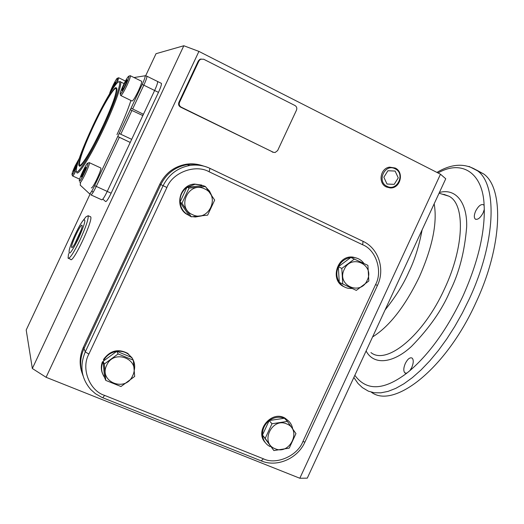 <?xml version="1.0" encoding="UTF-8"?>
<svg xmlns="http://www.w3.org/2000/svg" width="524" height="524" viewBox="0 0 524 524"><rect width="100%" height="100%" fill="white"/><g stroke="black" fill="none" stroke-linecap="round" stroke-linejoin="round"><path stroke-width="0.79" d="M409.879 370.658L406.788 373.173L404.914 372.937C403.316 371.143 403.447 367.992 405.307 363.486C407.692 358.914 409.964 357.119 412.139 358.095C413.731 359.87 413.6 363.021 411.74 367.547L409.879 370.658C429.831 353.431 447.483 328.666 462.83 296.361C477.397 263.755 484.556 234.772 484.287 209.397L483.154 212.783C480.344 217.977 477.711 220.073 475.248 219.065C473.893 217.578 474.024 214.919 475.654 211.087C478.438 205.906 481.071 203.81 483.56 204.805L484.13 205.565L484.287 209.397M476.323 169.92L483.816 174.053C503.983 188.339 502.693 245.553 475.995 302.466C445.911 369.276 393.662 409.388 371.274 392.149M91.818 191.05L93.18 192.256M102.822 199.127L105.645 201.57C106.575 201.596 108.403 198.806 111.134 193.199L107.23 191.417C104.499 197.031 102.678 199.827 101.774 199.814C102.678 199.827 104.499 197.031 107.23 191.417L154.626 90.482C156.846 85.622 157.835 82.622 157.606 81.495C157.835 82.622 156.846 85.622 154.626 90.482L158.464 92.368C160.685 87.508 161.667 84.515 161.412 83.375L161.169 83.251M111.134 193.199L158.464 92.368M145.646 75.803L156.034 53.69L183.819 45.752L32.337 368.503L26.2 330.015L90.665 192.819M440.488 174.223L299.82 478.248L307.274 478.15L445.747 178.769L440.488 174.223L198.917 51.404L183.819 45.752M159.84 184.127L160.816 184.605C166.422 173.523 175.232 166.855 187.238 164.615C175.232 166.855 166.422 173.523 160.816 184.605L84.004 348.578C79.903 357.741 79.596 366.833 83.08 375.852C79.596 366.833 79.903 357.741 84.004 348.578L83.46 347.157L159.84 184.127C165.414 173.11 174.171 166.481 186.118 164.254C191.457 163.442 196.67 163.848 201.76 165.479M209.168 171.8C195.635 163.914 172.593 172.344 166.894 187.494L88.883 354.073C80.814 368.306 89.473 390.773 104.617 395.397L263.415 458.808C276.253 465.227 297.527 455.847 302.872 441.608L375.564 284.584C382.939 271.34 376.055 249.824 362.654 244.767L209.168 171.8L209.947 168.355C203.587 165.374 196.886 164.412 189.858 165.453L187.238 164.615C192.898 163.757 198.406 164.254 203.757 166.108C198.406 164.254 192.898 163.757 187.238 164.615L186.118 164.254M299.82 478.248L46.086 377.287L198.917 51.404M82.157 373.271C79.111 364.573 79.55 355.875 83.46 347.157M273.587 152.386L180.531 107.106C178.717 105.979 178.173 104.407 178.887 102.377L198.314 60.948L199.821 59.363L201.072 58.989M46.086 377.287L32.337 368.503M179.509 102.383L198.996 60.817L200.509 59.225L203.626 59.212L294.979 105.52C296.689 106.614 297.193 108.154 296.499 110.125L277.635 150.571L275.087 152.517L273.194 152.229L181.16 107.125C179.339 105.999 178.789 104.414 179.509 102.383L178.887 102.377M166.894 187.494L160.816 184.605L84.004 348.578L85.261 351.886C79.451 365.929 81.292 378.492 90.783 389.574L95.46 393.707L101.794 397.336L102.763 397.742L104.617 395.397M367.213 280.255C360.505 296.315 336.297 285.22 344.196 269.539C351.06 253.387 375.119 264.758 367.213 280.255M342.775 284.152L341.805 268.426L338.321 266.768L350.825 257.467L367.907 265.36L368.824 280.995L356.307 290.388L339.283 282.344L338.321 266.768M341.805 268.426L354.421 259.026M363.931 263.487C361.481 260.055 358.18 258.07 354.034 257.526L350.936 257.52M350.72 257.539C345.198 258.411 341.098 261.463 338.419 266.69M338.327 266.893C336.061 272.316 336.375 277.425 339.277 282.22M339.401 282.403C341.635 285.606 344.635 287.584 348.394 288.338L352.207 288.514M357.486 258.371L353.163 257.153C337.214 254.526 329.249 280.569 344.091 286.766M262.531 435.136C262.976 439.649 264.98 443.166 268.537 445.688L270.03 446.572L270.312 446.062M292.706 428.887C291.901 424.558 289.661 421.283 285.993 419.076L284.545 418.362M284.316 418.263C279.141 416.377 274.137 417.137 269.303 420.536M269.12 420.674C264.541 424.447 262.341 429.195 262.511 434.913M288.776 421.198L285.285 418.316C271.753 409.565 254.042 430.964 265.282 442.577M116.682 351.388C111.036 352.318 106.726 355.239 103.765 360.158L103.483 359.51C110.138 350.432 118.254 348.408 127.83 353.425L132.598 358.829M103.765 360.158L104.296 360.427M103.176 362.123L102.377 361.868C100.896 365.981 100.981 369.977 102.632 373.861M103.228 362.706L102.377 361.868M102.658 362.523C100.805 367.9 101.433 372.839 104.538 377.352M134.275 370.278C135.225 365.857 134.511 361.789 132.127 358.082M131.688 357.453L128.177 354.06C124.836 351.801 121.083 350.897 116.918 351.355M201.819 185.791L202.028 185.227L201.498 185.018L194.522 184.068C179.09 184.664 173.948 208.074 187.749 214.768M202.028 185.227L195.033 184.278L187.12 187.173M186.93 187.31C182.09 191.05 179.778 195.983 180.014 202.094M180.033 202.329C180.767 208.388 183.8 212.777 189.138 215.508M192.773 216.7L195.393 216.995L201.799 215.868M211.565 195.314L209.456 191.018L206.181 187.553M275.172 448.754C259.649 443.212 271.792 417.032 286.687 423.909C302.053 429.549 290.06 455.448 275.172 448.754M271.976 423.759L287.388 421.407L284.44 418.244L269.179 420.556L271.976 423.759L265.196 438.385L262.459 435.038L269.179 420.556M262.459 435.038L273.875 450.561L265.196 438.385M287.388 421.407L295.955 433.603L289.228 448.125L273.875 450.561M106.7 365.248C113.97 348.257 141.028 359.484 132.598 375.813C125.518 392.699 98.283 381.773 106.7 365.248M133.293 360.185L134.688 376.435L120.978 386.529L105.756 380.385L104.551 377.483L103.104 361.298L116.793 351.303L131.812 357.506L133.293 360.185L118.129 353.929L116.793 351.303M103.104 361.298L104.296 364.029L118.129 353.929M105.756 380.385L104.296 364.029M204.629 188.882C221.036 195.852 208.48 222.739 192.57 214.676C175.979 207.805 188.706 180.616 204.629 188.882M207.628 215.161L191.293 216.812L189.216 215.619L179.955 202.218L186.989 187.186L203.22 185.66L205.447 186.537L214.676 200.076L207.628 215.161M191.293 216.812L181.946 203.273L179.955 202.218M181.946 203.273L189.053 188.083L186.989 187.186M189.053 188.083L205.447 186.537M118.647 77.775L117.343 82.818M109.568 93.855C110.223 90.528 116.452 78.037 117.363 78.22L117.422 78.22C117.723 78.751 116.826 81.318 114.743 85.91M111.468 90.757L112.857 86.539L115.188 82.216L115.83 82.117L113.171 88.15M115.693 82.465L115.188 82.216M113.793 86.991L112.857 86.539M130.018 75.757L130.397 75.77C130.528 76.943 129.376 80.172 126.939 85.471C123.585 92.342 121.503 95.682 120.684 95.499M120.9 95.604L131.943 100.962C132.841 101.184 134.963 97.87 138.31 91.032C140.733 85.746 141.847 82.504 141.663 81.305L141.434 81.194M125.786 84.999C122.518 91.667 120.631 94.608 120.14 93.816C120.258 92.434 121.313 89.591 123.297 85.294C126.035 79.635 127.882 76.589 128.825 76.17C129.192 76.825 128.184 79.766 125.786 84.999M123.906 87.783L121.987 90.547L122.623 87.914L125.151 82.537L127.07 79.746L126.454 82.353L123.906 87.783M122.623 87.914L123.513 88.346M126.146 83.021L125.151 82.537M89.008 162.709L89.407 162.709C90.403 164.071 80.807 184.225 79.917 182.64L79.864 182.555M91.346 187.841C92.375 189.492 101.951 169.403 100.811 167.981L100.562 167.863M79.373 181.173L79.294 180.885C79.052 178.566 86.873 162.302 87.829 163.134L87.855 163.147C89.25 163.416 80.231 182.594 79.373 181.173M81.155 176.647L85.556 167.28L86.093 167.647L84.141 172.553L81.665 177.066L81.155 176.647L81.744 176.916M84.246 172.291L83.093 171.767M76.733 166.711L76.648 166.894C73.884 172.573 72.319 175.068 71.958 174.387C72.102 173.005 73.177 170.136 75.187 165.787L79.183 158.549M76.196 170.385C76.989 162.931 82.582 148.01 92.958 125.616C104.007 101.997 116.623 80.65 119.131 81.875C121.895 82.058 114.481 103.549 102.94 127.974C89.506 156.735 75.725 178.167 76.196 170.385C74.087 174.427 72.849 176.261 72.476 175.894M77.316 164.457L73.57 171.315L74.369 168.525L78.24 161.372M77.467 163.927L76.701 163.573M75.214 168.918L74.369 168.525M130.935 100.47C127.882 109.83 123.225 121.208 116.976 134.596M119.105 81.868L120.219 81.502L120.625 81.947C122.079 84.6 114.632 105.442 103.804 128.36C91.091 155.576 77.696 177.033 76.727 172.422M79.288 165.918L79.229 165.866C74.572 163.134 110.492 86.958 116.118 87.626L116.787 88.458C119.151 95.643 82.242 171.78 79.288 165.918M80.552 182.928L80.192 185.11L89.519 193.756C90.325 193.736 92.028 191.037 94.641 185.66L131.052 108.16L143.452 114.271L154.626 90.482L143.818 85.176C146.052 80.303 147.08 77.31 146.897 76.203L146.694 76.091M143.347 114.225L142.718 115.522M119.151 133.482L131.681 139.345L142.836 115.581L130.397 109.752M131.681 139.345L130.214 142.443L117.743 136.482M94.641 185.66L107.23 191.417L130.221 142.449L118.228 136.764M131.052 108.16L142.207 84.423C144.467 79.471 145.43 76.589 145.096 75.777L134.013 77.545M93.632 125.773C103.752 104.125 115.208 85.202 116.276 88.87C116.688 93.383 111.972 106.352 102.141 127.784C91.517 150.506 80.283 168.584 79.465 164.739C79.242 159.702 83.964 146.713 93.632 125.773M81.128 229.99L74.86 243.699M82.052 225.333C80.958 223.067 70.354 245.618 71.69 247.348L71.696 247.367C72.6 250.066 83.48 227.023 82.078 225.379L82.052 225.333M75.391 234.045C78.476 227.56 81.063 223.021 83.146 220.434C86.453 217.899 84.875 223.997 78.41 238.728C71.244 252.954 68.212 256.609 69.312 249.686C70.452 245.533 72.476 240.32 75.391 234.045M68.546 253.642L68.061 258.181C69.712 258.994 73.707 252.902 80.041 239.894C85.929 226.925 88.628 218.862 88.15 215.711L85.943 216.851L85.026 218.03M68.631 258.424L70.589 259.275C72.279 264.895 93.521 219.975 90.659 216.831L90.573 216.707M395.161 168.014C404.561 172.16 400.343 188.797 390.118 187.926L386.365 186.983C377.765 183.262 380.234 168.119 389.62 167.149L395.161 168.014M395.129 168.793C405.694 173.595 397.212 191.889 387.007 186.308C376.363 181.553 384.917 163.121 395.129 168.793M395.109 171.06L387.911 170.739L383.856 177.243L387.02 184.048L394.212 184.343L398.253 177.859L395.109 171.06M469.026 166.416L477.613 170.863C497.505 185.005 495.914 242.193 469.157 299.224L462.312 313.083L454.812 326.393L446.789 338.93L438.392 350.484L429.759 360.879L421.041 369.964L412.381 377.627L403.919 383.778L395.771 388.369L388.061 391.382L380.876 392.83L374.3 392.745L368.405 391.186L362.438 387.642L358.03 383.489L353.844 377.457M406.788 373.173C383.823 390.524 366.512 391.238 354.84 375.308M370.933 352.58L371.13 352.711C386.791 365.208 423.412 335.661 444.607 288.639C464.526 246.326 465.155 203.921 448.937 196.205L442.249 194.181M366.093 350.975C374.025 366.073 393.851 362.857 411.53 346.371C429.392 328.063 442.223 309.638 450.024 291.075C459.103 273.043 464.644 251.664 466.661 226.944C467.395 203.594 456.437 187.775 439.4 192.491M422.102 229.892C419.01 246.287 414.576 260.336 408.799 272.035C403.644 283.982 395.725 296.63 385.048 309.998M434.167 203.81C437.481 222.556 432.555 246.883 419.383 276.796C405.104 306.291 389.509 326.334 372.59 336.932M438.012 172.966C462.391 159.041 483.167 173.457 484.13 205.565M198.996 60.817L198.314 60.948M180.531 107.106L181.16 107.125M272.29 152.065L273.194 152.229M261.463 460.982C277.307 467.565 297.75 458.435 304.948 442.046L302.872 441.608M263.415 458.808L261.194 460.878L102.927 397.808M88.883 354.073L85.261 351.886L163.095 185.719C168.78 174.485 177.695 167.732 189.858 165.453C196.919 164.425 203.646 165.407 210.032 168.414L363.053 241.328L209.986 168.374M362.654 244.767L363.053 241.328C378.636 248.474 385.264 269.382 377.444 285.449L375.564 284.584M142.207 84.423L143.818 85.176L132.605 109.038M120.795 134.183L131.989 110.348M101.774 199.814L90.888 194.876C91.733 194.863 93.521 192.039 96.259 186.413L119.334 137.295M80.192 185.11L81.109 185.954M439.066 193.212L448.937 196.205L443.835 194.332M442.8 194.234L442.361 194.214M483.816 174.053L477.613 170.863C465.554 162.892 451.996 163.409 436.937 172.416M404.914 372.937L405.674 373.278M475.248 219.065L475.91 219.392M145.096 75.777L146.897 76.203L161.412 83.375M200.509 59.225L199.821 59.363M304.948 442.046L377.444 285.449M354.034 257.526L353.163 257.153M285.993 419.076L285.285 418.316M128.177 354.06L127.83 353.425M195.033 184.278L194.522 184.068M118.856 77.84L125.426 81.056M117.422 78.22L118.778 77.755M120.245 94.117L120.651 95.263M130.397 75.77L141.663 81.305M128.825 76.17L130.299 75.659M87.829 163.134L89.309 162.597M89.407 162.709L100.811 167.981M72.653 175.972L79.655 179.169M72.05 174.63L72.45 175.704M124.096 83.644L120.625 81.947M119.131 81.875L120.219 81.502M80.179 165.787L79.229 165.866M80.925 185.784L80.362 185.26M83.146 220.434L85.943 216.851M88.15 215.711L90.659 216.831"/></g></svg>
